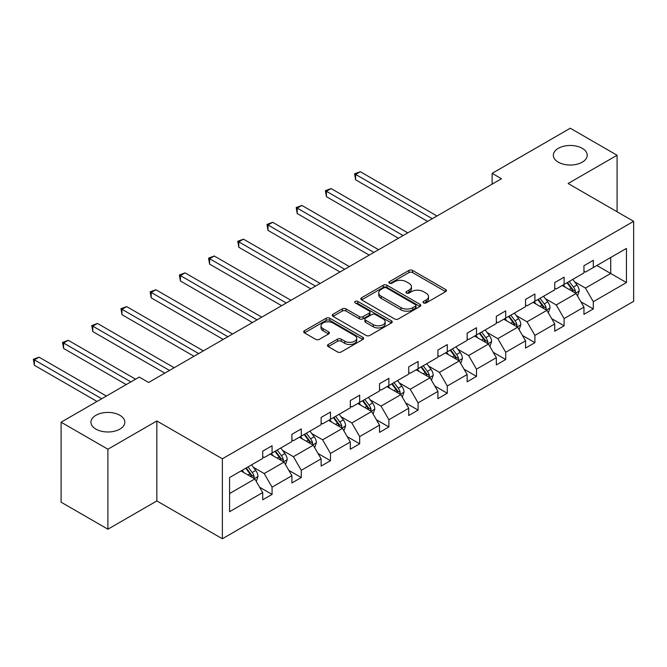 <?xml version="1.0" encoding="UTF-8"?>
<svg xmlns="http://www.w3.org/2000/svg" width="667" height="667" viewBox="0 0 667 667"><rect width="100%" height="100%" fill="white"/><g stroke="black" fill="none" stroke-linecap="round" stroke-linejoin="round"><path stroke-width="1" d="M119.877 415.291A16.942 9.78 0 0 0 101.409 413.165A16.942 9.78 0 0 0 90.954 422.203A16.942 9.78 0 0 0 95.915 429.123A16.942 9.78 0 0 0 114.374 431.241A16.942 9.78 0 0 0 124.837 422.203A16.942 9.78 0 0 0 119.877 415.291M582.266 148.332A16.942 9.78 0 0 0 563.798 146.215A16.942 9.78 0 0 0 553.335 155.253A16.942 9.78 0 0 0 558.304 162.164A16.942 9.78 0 0 0 576.763 164.282A16.942 9.78 0 0 0 587.227 155.253A16.942 9.78 0 0 0 582.266 148.332M423.57 302.918A1.818 1.051 0 0 0 426.138 302.918L445.664 291.646A2.601 1.501 0 0 0 446.423 290.587A2.601 1.501 0 0 0 445.664 289.52L412.59 270.427A2.601 1.501 0 0 0 408.913 270.427L389.395 281.699A1.818 1.051 0 0 0 388.861 282.441A1.818 1.051 0 0 0 389.395 283.183A1.818 1.051 0 0 0 391.963 283.183L394.489 281.724A8.312 4.802 0 0 1 406.253 281.724L409.004 283.317A8.312 4.802 0 0 1 411.439 286.71A8.312 4.802 0 0 1 409.004 290.103L406.478 291.562A1.818 1.051 0 0 0 405.945 292.304A1.818 1.051 0 0 0 406.478 293.055A1.818 1.051 0 0 0 409.054 293.055L411.581 291.596A8.312 4.802 0 0 1 423.337 291.596L426.096 293.18A8.312 4.802 0 0 1 428.531 296.582A8.312 4.802 0 0 1 426.096 299.975L423.57 301.434A1.818 1.051 0 0 0 423.036 302.176A1.818 1.051 0 0 0 423.57 302.918L423.57 301.434M328.247 344.48A2.601 1.501 0 0 0 327.489 345.539A2.601 1.501 0 0 0 328.247 346.598L337.527 351.959A2.601 1.501 0 0 0 341.204 351.959L362.881 339.436A2.601 1.501 0 0 0 363.648 338.377A2.601 1.501 0 0 0 362.881 337.319L329.806 318.217A2.601 1.501 0 0 0 326.138 318.217L304.452 330.74A2.601 1.501 0 0 0 303.693 331.799A2.601 1.501 0 0 0 304.452 332.858L315.658 339.328A2.601 1.501 0 0 0 319.335 339.328L328.614 333.975A2.601 1.501 0 0 0 329.373 332.916A2.601 1.501 0 0 0 328.614 331.849L323.053 328.648A6.953 4.01 0 0 1 321.019 325.804A6.953 4.01 0 0 1 325.313 322.094A6.953 4.01 0 0 1 332.891 322.97L354.661 335.543A6.953 4.01 0 0 1 356.695 338.377A6.953 4.01 0 0 1 352.409 342.088A6.953 4.01 0 0 1 344.831 341.212L341.204 339.119A2.601 1.501 0 0 0 337.527 339.119L328.247 344.48L328.247 346.598M156.845 420.96L107.896 449.224L61.097 422.203L61.097 502.184L107.896 529.206L156.845 500.942L222.369 538.769L222.369 458.788L156.845 420.96L156.845 500.942M617.083 211.773L617.083 155.253L568.126 183.508L633.65 221.336L222.369 458.788M617.083 155.253L570.285 128.231L492.129 173.353L492.129 184.159M61.097 422.203L139.253 377.08L148.608 382.483L501.484 178.756L492.129 173.353M394.672 318.959A2.601 1.501 0 0 0 398.349 318.959L420.035 306.445A2.601 1.501 0 0 0 420.794 305.386A2.601 1.501 0 0 0 420.035 304.319L386.96 285.226A2.601 1.501 0 0 0 383.283 285.226L361.597 297.749A2.601 1.501 0 0 0 360.839 298.808A2.601 1.501 0 0 0 361.597 299.867L394.672 318.959M355.986 303.31A1.818 1.051 0 0 1 357.829 303.568L357.829 301.409L391.454 320.819A2.601 1.501 0 0 1 392.221 321.878A2.601 1.501 0 0 1 391.454 322.945L369.776 335.459A2.601 1.501 0 0 1 366.1 335.459L333.025 316.366L342.304 311.047L342.304 308.888L333.025 314.24A2.601 1.501 0 0 0 332.266 315.299A2.601 1.501 0 0 0 333.025 316.366L333.025 314.24M342.304 311.047A2.601 1.501 0 0 1 345.981 311.047L345.981 308.888A2.601 1.501 0 0 0 342.304 308.888M345.981 308.888L359.396 316.625A2.601 1.501 0 0 0 363.065 316.625L369.226 313.073A2.601 1.501 0 0 0 369.985 312.014A2.601 1.501 0 0 0 369.226 310.955L355.261 302.893A1.818 1.051 0 0 1 354.727 302.151A1.818 1.051 0 0 1 355.853 301.176A1.818 1.051 0 0 1 357.829 301.409M107.896 449.224L107.896 529.206M229.573 477.547L262.706 458.412L262.706 451.175L272.069 445.764L272.069 453.01L291.913 441.554L291.913 434.309L301.276 428.906L301.276 436.151L321.119 424.696L321.119 417.45L330.473 412.048L330.473 419.285L350.317 407.829L350.317 400.592L359.68 395.189L359.68 402.426L379.523 390.97L379.523 383.733L388.886 378.322L388.886 385.568L408.729 374.112L408.729 366.867L418.084 361.464L418.084 368.709L437.927 357.254L437.927 350.008L447.29 344.606L447.29 351.842L467.133 340.387L467.133 333.15L476.496 327.747L476.496 334.984L496.34 323.528L496.34 316.291L505.694 310.88L505.694 318.126L525.538 306.67L525.538 299.425L534.901 294.022L534.901 301.267L554.744 289.812L554.744 282.566L564.107 277.164L564.107 284.4L583.95 272.945L583.95 265.708L593.305 260.305L593.305 267.542L626.446 248.416L626.446 282.566L593.305 301.701L593.305 308.938L583.95 314.34L583.95 307.103L564.107 318.559L564.107 325.796L554.744 331.207L554.744 323.962L534.901 335.418L534.901 342.663L525.538 348.066L525.538 340.82L505.694 352.276L505.694 359.521L496.34 364.924L496.34 357.687L476.496 369.143L476.496 376.38L467.133 381.782L467.133 374.546L447.29 386.001L447.29 393.238L437.927 398.649L437.927 391.404L418.084 402.86L418.084 410.105L408.729 415.508L408.729 408.262L388.886 419.718L388.886 426.963L379.523 432.366L379.523 425.129L359.68 436.585L359.68 443.822L350.317 449.224L350.317 441.988L330.473 453.443L330.473 460.68L321.119 466.091L321.119 458.846L301.276 470.302L301.276 477.547L291.913 482.95L291.913 475.704L272.069 487.16L272.069 494.405L262.706 499.808L262.706 492.563L229.573 511.697L229.573 477.547M222.369 538.769L633.65 301.317L633.65 221.336M270.193 454.094L284.05 462.089L264.207 473.545L253.368 467.292M264.207 473.545L272.069 487.16M284.05 462.089L291.913 475.704M262.706 456.687L264.207 457.545L272.069 453.01M299.4 437.227L313.257 445.231L293.413 456.687L282.575 450.425M293.413 456.687L301.276 470.302M313.257 445.231L321.119 458.846M291.913 439.82L293.413 440.687L301.276 436.151M328.606 420.368L342.454 428.364L322.611 439.82L311.781 433.567M322.611 439.82L330.473 453.443M342.454 428.364L350.317 441.988M321.119 422.961L322.611 423.828L330.473 419.285M357.804 403.51L371.661 411.506L351.817 422.961L340.979 416.708M351.817 422.961L359.68 436.585M371.661 411.506L379.523 425.129M350.317 406.103L351.817 406.97L359.68 402.426M387.01 386.652L400.867 394.647L381.024 406.103L370.185 399.85M381.024 406.103L388.886 419.718M400.867 394.647L408.729 408.262M379.523 389.245L381.024 390.103L388.886 385.568M416.216 369.785L430.065 377.789L410.222 389.245L399.391 382.983M410.222 389.245L418.084 402.86M430.065 377.789L437.927 391.404M408.729 372.378L410.222 373.245L418.084 368.709M445.414 352.926L459.271 360.922L439.428 372.378L428.589 366.125M439.428 372.378L447.29 386.001M459.271 360.922L467.133 374.546M437.927 355.519L439.428 356.386L447.29 351.842M474.621 336.068L488.477 344.064L468.634 355.519L457.795 349.266M468.634 355.519L476.496 369.143M488.477 344.064L496.34 357.687M467.133 338.661L468.634 339.528L476.496 334.984M503.827 319.21L517.675 327.205L497.832 338.661L487.002 332.408M497.832 338.661L505.694 352.276M517.675 327.205L525.538 340.82M496.34 321.802L497.832 322.661L505.694 318.126M533.025 302.343L546.882 310.347L527.038 321.802L516.2 315.541M527.038 321.802L534.901 335.418M546.882 310.347L554.744 323.962M525.538 304.936L527.038 305.803L534.901 301.267M562.231 285.484L576.088 293.48L556.245 304.944L545.406 298.683M556.245 304.944L564.107 318.559M576.088 293.48L583.95 307.103M554.744 288.077L556.245 288.944L564.107 284.4M596.865 265.491L610.722 273.487L585.443 288.077L574.612 281.824M585.443 288.077L593.305 301.701M626.446 282.566L610.722 273.487L610.722 257.495L626.446 248.416M583.95 271.219L585.443 272.086L593.305 267.542M229.573 493.538L254.844 478.948L240.995 470.952M254.844 478.948L262.706 492.563M580.857 301.751L593.305 308.938M551.659 318.609L564.107 325.796M522.453 335.476L534.901 342.663M493.247 352.334L505.694 359.521M464.049 369.193L476.496 376.38M434.842 386.051L447.29 393.238M405.636 402.918L418.084 410.105M376.438 419.776L388.886 426.963M347.232 436.635L359.68 443.822M318.026 453.493L330.473 460.68M288.828 470.36L301.276 477.547M259.621 487.218L272.069 494.405M424.295 303.177L426.096 302.134A8.312 4.802 0 0 0 428.531 298.741L428.531 296.582M411.439 286.71L411.439 288.878A8.312 4.802 0 0 1 409.004 292.271L407.203 293.305M445.631 291.662L412.59 272.586A2.601 1.501 0 0 0 408.913 272.586L390.12 283.442M419.993 306.461L386.96 287.385A2.601 1.501 0 0 0 383.283 287.385L361.631 299.883M415.441 306.128A1.818 1.051 0 0 0 415.975 305.386A1.818 1.051 0 0 0 415.441 304.644L386.401 287.877A1.818 1.051 0 0 0 383.833 287.877L381.165 289.42A8.312 4.802 0 0 0 378.731 292.813A8.312 4.802 0 0 0 381.165 296.206L401.017 307.662A8.312 4.802 0 0 0 412.773 307.662L415.441 306.128L415.441 308.287A1.818 1.051 0 0 0 415.975 307.545L415.975 305.386M378.731 292.813L378.731 294.972A8.312 4.802 0 0 0 381.165 298.366L381.165 296.206M415.441 308.287L412.773 309.83A8.312 4.802 0 0 1 401.017 309.83L381.165 298.366M345.981 311.047L359.396 318.793A2.601 1.501 0 0 0 363.065 318.793L369.226 315.233A2.601 1.501 0 0 0 369.985 314.174L369.985 312.014M357.829 303.568L391.421 322.961M373.312 324.662A6.953 4.01 0 0 0 380.89 325.538A6.953 4.01 0 0 0 385.176 321.827A6.953 4.01 0 0 0 383.141 318.993L375.471 314.557A2.601 1.501 0 0 0 371.794 314.557L365.641 318.117A2.601 1.501 0 0 0 364.882 319.176A2.601 1.501 0 0 0 365.641 320.235L373.312 324.662L373.312 326.83A6.953 4.01 0 0 0 380.89 327.697A6.953 4.01 0 0 0 385.176 323.987L385.176 321.827M364.882 319.176L364.882 321.336A2.601 1.501 0 0 0 365.641 322.394L365.641 320.235M373.312 326.83L365.641 322.394M356.695 338.377L356.695 340.537A6.953 4.01 0 0 1 352.409 344.247A6.953 4.01 0 0 1 344.831 343.38L341.204 341.279A2.601 1.501 0 0 0 337.527 341.279L328.281 346.615M321.019 325.804L321.019 327.964A6.953 4.01 0 0 0 323.053 330.807L323.053 328.648M328.581 333.992L323.053 330.807M362.848 339.461L329.806 320.385A2.601 1.501 0 0 0 326.138 320.385L304.486 332.883M577.505 295.948L579.231 290.979A7.012 4.052 -120 0 0 576.988 285.001L572.786 279.39M565.249 287.227L563.432 284.792M436.993 215.991L360.297 171.711L355.619 174.412L355.619 179.815L427.63 221.394M575.046 292.888L575.446 291.279A7.012 4.052 -120 0 0 573.437 287.052L569.234 281.441M567.475 282.458L572.103 288.636A3.577 2.059 60 0 1 572.745 289.72L575.446 291.279M566.983 282.741L571.185 288.352A7.012 4.052 60 0 1 572.936 291.662M355.619 179.815L354.586 173.82L432.316 218.693M354.586 173.82L360.297 171.711M548.307 312.806L550.025 307.837A7.012 4.052 -120 0 0 547.79 301.859L543.588 296.248M536.043 304.085L534.225 301.659M407.787 232.85L331.09 188.569L326.413 191.271L326.413 196.673L398.432 238.252M545.848 309.746L546.24 308.137A7.012 4.052 -120 0 0 544.23 303.919L540.028 298.307M538.269 299.316L542.896 305.494A3.577 2.059 60 0 1 543.547 306.578L546.24 308.137M537.777 299.6L541.988 305.211A7.012 4.052 60 0 1 543.73 308.529M326.413 196.673L325.388 190.679L403.11 235.551M325.388 190.679L331.09 188.569M519.101 329.665L520.819 324.696A7.012 4.052 -120 0 0 518.584 318.726L514.382 313.115M506.845 320.952L505.019 318.518M378.589 249.708L301.893 205.428L297.207 208.129L297.207 213.54L369.226 255.111M516.642 326.605L517.033 324.996A7.012 4.052 -120 0 0 515.024 320.777L510.822 315.166M509.063 316.183L513.69 322.353A3.577 2.059 60 0 1 514.34 323.437L517.033 324.996M508.579 316.466L512.781 322.069A7.012 4.052 60 0 1 514.532 325.388M297.207 213.54L296.181 207.537L373.904 252.409M296.181 207.537L301.893 205.428M489.895 346.532L491.621 341.554A7.012 4.052 -120 0 0 489.378 335.584L485.176 329.973M477.639 337.81L475.821 335.376M349.383 266.575L272.686 222.294L268.009 224.996L268.009 230.398L340.02 271.978M487.435 343.463L487.835 341.854A7.012 4.052 -120 0 0 485.826 337.635L481.624 332.024M479.865 333.041L484.492 339.22A3.577 2.059 60 0 1 485.134 340.303L487.835 341.854M479.373 333.325L483.575 338.936A7.012 4.052 60 0 1 485.326 342.246M268.009 230.398L266.975 224.395L344.706 269.276M266.975 224.395L272.686 222.294M460.697 363.39L462.414 358.421A7.012 4.052 -120 0 0 460.18 352.443L455.978 346.832M448.432 354.669L446.615 352.234M320.177 283.433L243.48 239.153L238.803 241.854L238.803 247.257L310.822 288.836M458.237 360.33L458.629 358.713A7.012 4.052 -120 0 0 456.62 354.494L452.418 348.883M450.659 349.9L455.286 356.078A3.577 2.059 60 0 1 455.936 357.162L458.629 358.713M450.167 350.183L454.377 355.794A7.012 4.052 60 0 1 456.12 359.104M238.803 247.257L237.777 241.262L315.499 286.135M237.777 241.262L243.48 239.153M431.491 380.248L433.208 375.279A7.012 4.052 -120 0 0 430.974 369.301L426.772 363.69M419.235 371.527L417.409 369.101M290.979 300.292L214.282 256.011L209.596 258.713L209.596 264.115L281.616 305.694M429.031 377.188L429.423 375.579A7.012 4.052 -120 0 0 427.414 371.361L423.212 365.749M421.452 366.758L426.08 372.936A3.577 2.059 60 0 1 426.73 374.02L429.423 375.579M420.969 367.042L425.171 372.653A7.012 4.052 60 0 1 426.922 375.971M209.596 264.115L208.571 258.121L286.293 302.993M208.571 258.121L214.282 256.011M402.284 397.107L404.01 392.138A7.012 4.052 -120 0 0 401.767 386.168L397.565 380.557M390.028 388.394L388.211 385.96M261.772 317.15L185.076 272.87L180.398 275.571L180.398 280.982L252.409 322.553M399.825 394.047L400.225 392.438A7.012 4.052 -120 0 0 398.216 388.219L394.014 382.608M392.254 383.625L396.882 389.795A3.577 2.059 60 0 1 397.524 390.879L400.225 392.438M391.762 383.909L395.965 389.511A7.012 4.052 60 0 1 397.715 392.83M180.398 280.982L179.365 274.979L257.095 319.852M179.365 274.979L185.076 272.87M373.086 413.974L374.804 408.996A7.012 4.052 -120 0 0 372.57 403.026L368.367 397.415M360.822 405.253L359.004 402.818M232.566 334.017L155.87 289.736L151.192 292.438L151.192 297.841L223.212 339.42M370.627 410.905L371.019 409.296A7.012 4.052 -120 0 0 369.009 405.077L364.807 399.466M363.048 400.483L367.675 406.653A3.577 2.059 60 0 1 368.326 407.745L371.019 409.296M362.556 400.767L366.767 406.378A7.012 4.052 60 0 1 368.509 409.688M151.192 297.841L150.167 291.838L227.889 336.718M150.167 291.838L155.87 289.736M343.88 430.832L345.598 425.863A7.012 4.052 -120 0 0 343.363 419.885L339.161 414.274M331.624 422.111L329.798 419.676M203.368 350.875L126.672 306.595L121.986 309.296L121.986 314.699L194.005 356.278M341.421 427.772L341.812 426.155A7.012 4.052 -120 0 0 339.803 421.936L335.601 416.325M333.842 417.342L338.469 423.52A3.577 2.059 60 0 1 339.119 424.604L341.812 426.155M333.358 417.625L337.56 423.237A7.012 4.052 60 0 1 339.311 426.547M121.986 314.699L120.96 308.704L198.683 353.577M120.96 308.704L126.672 306.595M314.674 447.69L316.4 442.721A7.012 4.052 -120 0 0 314.157 436.743L309.955 431.132M302.418 438.969L300.6 436.543M174.162 367.734L97.465 323.453L92.788 326.155L92.788 331.557L164.799 373.136M312.214 444.631L312.615 443.021A7.012 4.052 -120 0 0 310.605 438.803L306.403 433.191M304.644 434.2L309.271 440.378A3.577 2.059 60 0 1 309.913 441.462L312.615 443.021M304.152 434.484L308.354 440.095A7.012 4.052 60 0 1 310.105 443.413M92.788 331.557L91.754 325.563L169.485 370.435M91.754 325.563L97.465 323.453M285.476 464.549L287.194 459.58A7.012 4.052 -120 0 0 284.959 453.61L280.757 447.999M273.212 455.836L271.394 453.402M135.601 379.19L68.259 340.312L63.582 343.013L63.582 348.424L126.238 384.592M283.016 461.489L283.408 459.88A7.012 4.052 -120 0 0 281.399 455.661L277.197 450.05M275.438 451.067L280.065 457.237A3.577 2.059 60 0 1 280.715 458.321L283.408 459.88M274.946 451.342L279.156 456.953A7.012 4.052 60 0 1 280.899 460.272M63.582 348.424L62.556 342.421L130.915 381.891M62.556 342.421L68.259 340.312M256.27 481.416L257.987 476.438A7.012 4.052 -120 0 0 255.753 470.468L251.551 464.857M244.014 472.695L242.188 470.26M106.395 396.048L39.061 357.178L34.376 359.88L34.376 365.283L97.032 401.459M253.81 478.347L254.202 476.738A7.012 4.052 -120 0 0 252.193 472.519L247.991 466.908M246.231 467.926L250.859 474.095A3.577 2.059 60 0 1 251.509 475.187L254.202 476.738M245.748 468.209L249.95 473.82A7.012 4.052 60 0 1 251.701 477.13M34.376 365.283L33.35 359.28L101.718 398.749M33.35 359.28L39.061 357.178M426.096 302.134L426.096 299.975M406.478 293.055L406.478 291.562M409.004 292.271L409.004 290.103M389.395 283.183L389.395 281.699M408.913 272.586L408.913 270.427M412.59 272.586L412.59 270.427M445.664 291.646L445.664 289.52M361.597 299.867L361.597 297.749M383.283 287.385L383.283 285.226M386.96 287.385L386.96 285.226M420.035 306.445L420.035 304.319M401.017 309.83L401.017 307.662M412.773 309.83L412.773 307.662M359.396 318.793L359.396 316.625M363.065 318.793L363.065 316.625M369.226 315.233L369.226 313.073M391.454 322.945L391.454 320.819M337.527 341.279L337.527 339.119M341.204 341.279L341.204 339.119M344.831 343.38L344.831 341.212M328.614 333.975L328.614 331.849M304.452 332.858L304.452 330.74M326.138 320.385L326.138 318.217M329.806 320.385L329.806 318.217M362.881 339.436L362.881 337.319M575.579 293.188L579.181 291.112M573.437 287.052L576.988 285.001M569.193 289.503L571.185 288.352M546.373 310.055L549.983 307.971M544.23 303.919L547.79 301.859M539.987 306.361L541.988 305.211M517.175 326.913L520.777 324.829M515.024 320.777L518.584 318.726M510.789 323.228L512.781 322.069M487.969 343.772L491.571 341.696M485.826 337.635L489.378 335.584M481.582 340.087L483.575 338.936M458.763 360.63L462.373 358.554M456.62 354.494L460.18 352.443M452.376 356.945L454.377 355.794M429.565 377.497L433.166 375.413M427.414 371.361L430.974 369.301M423.178 373.803L425.171 372.653M400.358 394.355L403.96 392.271M398.216 388.219L401.767 386.168M393.972 390.67L395.965 389.511M371.152 411.214L374.762 409.138M369.009 405.077L372.57 403.026M364.766 407.529L366.767 406.378M341.954 428.072L345.556 425.996M339.803 421.936L343.363 419.885M335.568 424.387L337.56 423.237M312.748 444.939L316.35 442.855M310.605 438.803L314.157 436.743M306.361 441.246L308.354 440.095M283.542 461.797L287.152 459.713M281.399 455.661L284.959 453.61M277.155 458.112L279.156 456.953M254.344 478.656L257.946 476.58M252.193 472.519L255.753 470.468M247.957 474.971L249.95 473.82"/></g></svg>
